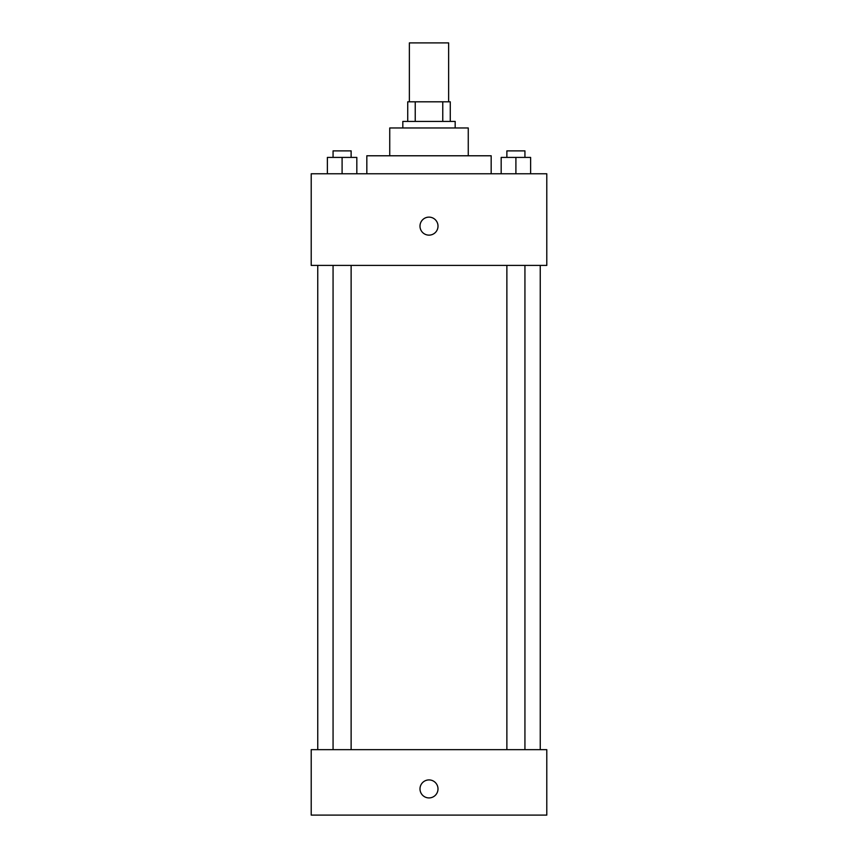 <?xml version="1.0" encoding="UTF-8"?>
<svg xmlns="http://www.w3.org/2000/svg" width="858" height="858" viewBox="0 0 858 858"><rect width="100%" height="100%" fill="white"/><g stroke="black" fill="none" stroke-linecap="round" stroke-linejoin="round"><path stroke-width="1.29" d="M448.637 101.802L448.637 42.9L409.363 42.9L409.363 101.802M415.229 121.428L415.229 101.802L407.732 101.802L407.732 121.428L407.732 101.802M415.229 101.802L450.268 101.802L450.268 121.428M442.771 121.428L442.771 101.802M402.82 127.971L402.82 121.428L455.18 121.428L455.18 127.971M389.736 155.781L389.736 127.971L468.264 127.971L468.264 155.781M366.827 173.777L366.827 155.781L491.173 155.781L491.173 173.777M311.207 173.777L546.793 173.777L546.793 265.401L311.207 265.401L311.207 173.777M429 235.135A8.998 8.998 0 0 1 421.203 221.632A8.998 8.998 0 0 1 436.797 221.632A8.998 8.998 0 0 1 429 235.135M311.207 749.656L546.793 749.656L546.793 815.1L311.207 815.1L311.207 749.656M429 797.919A8.998 8.998 0 0 1 421.203 784.427A8.998 8.998 0 0 1 436.797 784.427A8.998 8.998 0 0 1 429 797.919M501.179 173.777L501.179 157.422L530.63 157.422L530.63 173.777L530.63 157.422M515.905 173.777L515.905 157.422M524.935 157.422L524.935 150.879L506.874 150.879L506.874 157.422M327.37 173.777L327.37 157.422L356.821 157.422L356.821 173.777L356.821 157.422M342.095 173.777L342.095 157.422M351.126 157.422L351.126 150.879L333.065 150.879L333.065 157.422M540.25 749.656L540.25 265.401M317.75 749.656L317.75 265.401M506.874 265.401L506.874 749.656M524.935 265.401L524.935 749.656M351.126 749.656L351.126 265.401M333.065 749.656L333.065 265.401"/></g></svg>
